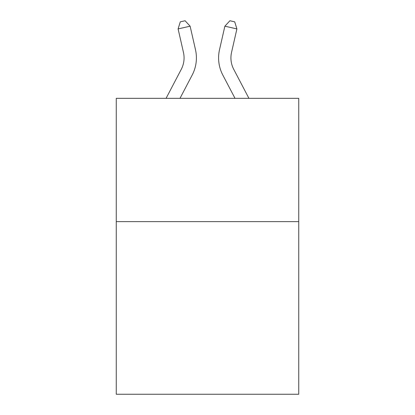 <?xml version="1.0" encoding="UTF-8"?>
<svg xmlns="http://www.w3.org/2000/svg" width="415" height="415" viewBox="0 0 415 415"><rect width="100%" height="100%" fill="white"/><g stroke="black" fill="none" stroke-linecap="round" stroke-linejoin="round"><path stroke-width="0.62" d="M298.738 221.636L298.738 394.25L116.262 394.25L116.262 98.345L298.738 98.345L298.738 221.636L116.262 221.636M166.067 98.345L181.256 69.347A24.661 24.661 -37.7 0 0 183.456 52.425L178.102 28.92L180.281 21.845L185.09 20.75L190.122 26.181L195.481 49.686A36.987 36.987 164.1 0 1 192.181 75.068L179.986 98.345L192.181 75.068M233.744 69.347A24.661 24.661 15.9 0 1 231.544 52.425A24.661 24.661 15.9 0 0 233.744 69.347A24.661 24.661 15.9 0 1 231.544 52.425A24.661 24.661 15.9 0 0 233.744 69.347A24.661 24.661 15.9 0 1 231.544 52.425A24.661 24.661 15.9 0 0 233.744 69.347A24.661 24.661 15.9 0 1 231.544 52.425A24.661 24.661 15.9 0 0 233.744 69.347A24.661 24.661 15.9 0 1 231.544 52.425A24.661 24.661 15.9 0 0 233.744 69.347A24.661 24.661 15.9 0 1 231.544 52.425A24.661 24.661 15.9 0 0 233.744 69.347A24.661 24.661 15.9 0 1 231.544 52.425A24.661 24.661 15.9 0 0 233.744 69.347A24.661 24.661 15.9 0 1 231.544 52.425A24.661 24.661 15.9 0 0 233.744 69.347A24.661 24.661 15.9 0 1 231.544 52.425A24.661 24.661 15.9 0 0 233.744 69.347A24.661 24.661 15.9 0 1 231.544 52.425A24.661 24.661 15.9 0 0 233.744 69.347A24.661 24.661 15.9 0 1 231.544 52.425A24.661 24.661 15.9 0 0 233.744 69.347A24.661 24.661 15.9 0 1 231.544 52.425A24.661 24.661 15.9 0 0 233.744 69.347A24.661 24.661 15.9 0 1 231.544 52.425A24.661 24.661 15.9 0 0 233.744 69.347A24.661 24.661 15.9 0 1 231.544 52.425A24.661 24.661 15.9 0 0 233.744 69.347A24.661 24.661 15.9 0 1 231.544 52.425A24.661 24.661 15.9 0 0 233.744 69.347L248.933 98.345L233.744 69.347A24.661 24.661 37.7 0 1 231.544 52.425L236.898 28.92L224.878 26.181L219.519 49.686A36.987 36.987 -164.1 0 0 222.819 75.068L235.015 98.345M181.256 69.347A24.661 24.661 -15.9 0 0 183.456 52.425A24.661 24.661 -15.9 0 1 181.256 69.347A24.661 24.661 -15.9 0 0 183.456 52.425A24.661 24.661 -15.9 0 1 181.256 69.347A24.661 24.661 -15.9 0 0 183.456 52.425A24.661 24.661 -15.9 0 1 181.256 69.347A24.661 24.661 -15.9 0 0 183.456 52.425A24.661 24.661 -15.9 0 1 181.256 69.347A24.661 24.661 -15.9 0 0 183.456 52.425A24.661 24.661 -15.9 0 1 181.256 69.347A24.661 24.661 -15.9 0 0 183.456 52.425A24.661 24.661 -15.9 0 1 181.256 69.347A24.661 24.661 -15.9 0 0 183.456 52.425A24.661 24.661 -15.9 0 1 181.256 69.347A24.661 24.661 -15.9 0 0 183.456 52.425A24.661 24.661 -15.9 0 1 181.256 69.347A24.661 24.661 -15.9 0 0 183.456 52.425A24.661 24.661 -15.9 0 1 181.256 69.347A24.661 24.661 -15.9 0 0 183.456 52.425A24.661 24.661 -15.9 0 1 181.256 69.347A24.661 24.661 -15.9 0 0 183.456 52.425A24.661 24.661 -15.9 0 1 181.256 69.347A24.661 24.661 -15.9 0 0 183.456 52.425A24.661 24.661 -15.9 0 1 181.256 69.347A24.661 24.661 -15.9 0 0 183.456 52.425A24.661 24.661 -15.9 0 1 181.256 69.347A24.661 24.661 -15.9 0 0 183.456 52.425A24.661 24.661 -15.9 0 1 181.256 69.347A24.661 24.661 -15.9 0 0 183.456 52.425A24.661 24.661 -15.9 0 1 181.256 69.347M190.122 26.181L195.481 49.686L190.122 26.181L195.481 49.686L190.122 26.181L195.481 49.686L190.122 26.181L195.481 49.686L190.122 26.181L195.481 49.686L190.122 26.181L195.481 49.686L190.122 26.181L195.481 49.686L190.122 26.181L195.481 49.686L190.122 26.181L195.481 49.686L190.122 26.181L195.481 49.686L190.122 26.181L195.481 49.686L190.122 26.181L195.481 49.686L190.122 26.181L195.481 49.686L190.122 26.181L195.481 49.686L190.122 26.181L195.481 49.686L190.122 26.181L178.102 28.92M224.878 26.181L219.519 49.686L224.878 26.181L219.519 49.686L224.878 26.181L219.519 49.686L224.878 26.181L219.519 49.686L224.878 26.181L219.519 49.686L224.878 26.181L219.519 49.686L224.878 26.181L219.519 49.686L224.878 26.181L219.519 49.686L224.878 26.181L219.519 49.686L224.878 26.181L219.519 49.686L224.878 26.181L219.519 49.686L224.878 26.181L219.519 49.686L224.878 26.181L219.519 49.686L224.878 26.181L219.519 49.686L224.878 26.181L219.519 49.686L224.878 26.181L229.91 20.75L234.719 21.845L236.898 28.92"/></g></svg>
